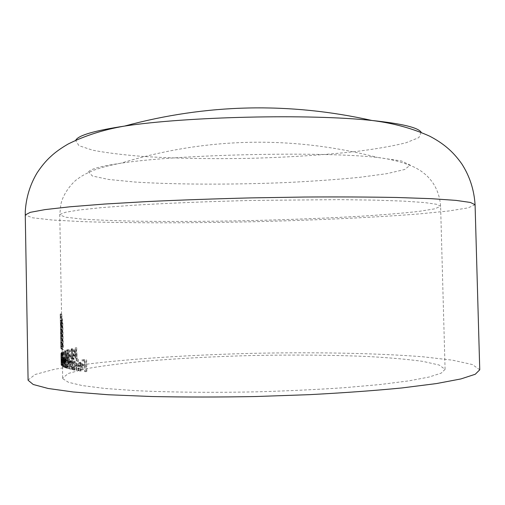 <?xml version="1.0" encoding="UTF-8"?>
<svg xmlns="http://www.w3.org/2000/svg" width="505" height="505" viewBox="0 0 505 505"><rect width="100%" height="100%" fill="white"/><g stroke="black" fill="none" stroke-linecap="round" stroke-linejoin="round"><path stroke-width="0.38" stroke-dasharray="2.52 1.89" d="M61.705 314.388L62.847 323.37L63.378 349.618L62.494 348.942L61.654 319.962L62.292 326.085L62.708 346.481L63.037 346.714L62.677 326.52L62.317 320.069L61.61 316.679L62.172 347.92L61.705 314.388M62.854 378.744L68.459 382.298L82.384 385.599L104.756 388.44L135.1 390.63C170.261 392.328 213.602 392.764 258.756 391.785C288.784 390.883 317.235 389.525 344.12 387.714L379.918 384.551L408.614 380.909L429.168 377.02L441.244 373.107L445.082 369.344L439.129 365.02L422.805 361.365C407.554 359.295 389.001 357.666 367.148 356.48C332.151 355.015 294.257 354.687 253.472 355.495C212.693 356.536 174.856 358.582 139.961 361.63C118.189 363.815 99.725 366.283 84.581 369.041L68.44 373.429L62.689 378.024L62.854 378.744M70.315 356.328L71.54 355.987L71.521 354.939L70.296 355.28L70.315 356.328L68.939 356.385L68.92 355.337L70.296 355.28M74.595 356.259L76.495 355.823L76.539 358.146L76.912 358.058L76.874 355.741L77.366 355.634L77.347 354.605L76.855 354.712L76.722 347.756L74.595 356.259L73.193 356.315L75.239 347.825L76.646 347.775M69.103 360.406L69.141 360.387C69.823 359.459 70.113 357.565 70.006 354.706C70.006 351.733 69.639 350.034 68.907 349.612L68.85 349.63C68.219 350.584 67.967 352.471 68.099 355.299C68.074 358.291 68.409 359.996 69.103 360.406L67.727 360.456C67.039 360.046 66.704 358.342 66.729 355.356L68.099 355.299M65.36 351.909L65.82 353.841L64.88 361.858L66.168 361.239L66.149 360.172L65.24 360.589L66.01 353.677L65.347 350.836L64.975 354.51L65.36 351.909L63.996 351.96L63.617 354.56L64.975 354.51M63.226 353.349L63.567 362.697L63.485 352.067L63.226 353.349L61.869 353.399L61.913 352.269L63.27 352.212M62.33 354.144L62.45 364.351L62.311 353.039L62.317 356.877L62.33 354.144L60.96 354.213L60.96 356.858L62.33 356.808M62.841 359.371L62.816 365.683L62.544 354.169L62.841 359.371L61.446 359.421L61.155 354.22L62.544 354.169M66.187 367.47L65.347 359.932L65.069 366.99L64.836 362.786C64.754 360.4 64.899 359.106 65.271 358.903L65.871 360.734L66.041 359.339L66.187 367.47L64.754 367.526L64.602 359.396L66.041 359.339M72.947 369.376L72.6 369.3L72.537 365.809L71.628 361.706L71.041 364.749L71.117 368.959L69.924 361.321L69.393 364.073L69.475 368.536L69.122 364.004C69.021 361.738 69.254 360.501 69.823 360.28L70.744 362.483L71.521 360.665L72.48 362.445L72.449 360.999L72.796 361.069L72.947 369.376L71.439 369.439L71.287 361.125L72.796 361.069M78.37 370.405L77.934 370.335L77.713 358.544L78.149 358.607L78.37 370.405L76.811 370.474L76.596 358.67L78.149 358.607M81.191 369.969L82.599 367.059L79.121 366.554L79.468 363.688L81.109 362.281L82.574 364.036L83.104 366.927C83.003 369.66 82.353 371.017 81.147 370.998L79.348 368.397L79.746 367.975L81.191 369.969L79.512 370.013L78.174 368.044L79.746 367.975M73.9 357.931L73.995 362.906L75.314 361.397C76.268 361.858 76.829 363.385 77.006 365.967C76.924 368.656 76.381 370.001 75.378 370.02L74.09 368.183L74.115 369.622L73.749 369.546L73.541 357.868L73.9 357.931L72.026 357.925L73.541 357.868M66.717 359.566L66.748 361.075L67.525 359.686L68.592 364.174C68.56 366.775 68.238 368.088 67.62 368.12L66.843 366.314L66.654 367.646L66.717 359.566L65.069 359.554L66.508 359.497M64.558 366.737L63.914 359.257L63.756 366.251L63.567 362.085L63.851 358.241L64.293 360.052L64.413 358.67L64.558 366.737L63.144 366.794L62.999 358.727L64.413 358.67M62.487 365.014L62.285 353.67L62.487 365.014L61.111 365.071L61.111 359.68L62.487 359.623M62.967 354.977L62.689 352.452L62.551 355.419L62.885 363.632L62.967 354.977L61.604 355.028L61.522 357.363L62.885 357.313M64.103 358.771L64.691 358.436L64.672 357.363L64.078 357.698L64.103 358.771L62.74 358.828L62.721 357.748L64.078 357.698M66.319 358.758L67.405 358.335L67.67 360.639L67.474 350.047L66.319 358.758L64.956 358.815L66.067 350.116L67.43 350.066M72.859 349.63L73.623 351.051L72.72 352.932L72.739 353.973L73.9 355.842L73.073 358.197L71.811 356.568L73.08 359.238L74.235 355.672L73.56 353.159L73.957 350.975L72.84 348.589L72.152 351.373L72.859 349.63L71.47 349.681L70.769 351.423L72.152 351.373M86.873 371.636L86.311 371.566L86.204 365.879L83.817 365.588L83.792 364.395L86.185 364.686L86.115 361.1L83.729 360.822L83.704 359.629L86.658 359.964L86.873 371.636L85.231 371.705L85.017 360.027L86.658 359.964M88.545 171.839C90.452 168.998 101.139 166.139 120.613 163.266L120.613 163.266C177.021 154.41 320.725 151.147 377.475 157.44L401.475 160.975L410.224 165.141L404.688 169.491L387.007 173.638L359.806 177.305C337.908 179.458 313.731 181.194 287.276 182.513C233.588 184.773 176.611 184.685 134.917 182.034L108.727 179.471L92.409 176.011L88.545 171.839M421.17 132.278L418.86 137.612L406.089 142.751C393.092 145.989 376.623 148.88 356.688 151.418C324.406 154.959 288.948 157.263 250.303 158.324C211.639 159.081 175.955 158.463 143.243 156.462C122.98 154.877 106.101 152.781 92.598 150.181L78.957 145.68L75.636 140.491L75.826 140.119M479.75 369.805L472.446 364.566L452.657 360.198L423.121 356.808C377.014 353.115 315.657 352.035 253.422 353.317C191.199 354.857 129.949 358.72 84.057 364.503L54.71 369.224L35.142 374.489L28.078 380.05M78.174 368.044L77.783 368.461L79.348 368.397M77.783 368.461L79.43 371.03L81.147 370.998M79.563 371.061C80.756 371.087 81.406 369.736 81.501 366.99L83.104 366.927M81.501 366.99L80.977 364.099L82.574 364.036M80.977 364.099L79.392 362.312L80.977 362.249M79.392 362.312L77.903 363.751L79.468 363.688M77.903 363.751L77.555 366.617L79.121 366.554M77.555 366.617L82.599 367.059M81.002 367.122L79.607 370.032M79.556 365.588L82.523 366.011L82.012 364.212L80.97 363.284L79.556 365.588L77.985 365.652L79.386 363.348L80.97 363.284M79.386 363.348L80.415 364.275L80.926 366.074L82.523 366.011M80.926 366.074L77.985 365.652M80.415 364.275L82.012 364.212M76.596 358.67L77.713 358.544M76.167 358.607L76.381 370.399L77.934 370.335M76.381 370.399L76.811 370.474M72.026 357.925L72.24 369.609L73.749 369.546M72.24 369.609L74.115 369.622M72.6 369.685L72.575 368.246L74.09 368.183M72.575 368.246L73.749 370.051L75.378 370.02M73.85 370.083C74.841 370.07 75.378 368.719 75.46 366.03L77.006 365.967M75.46 366.03C75.289 363.455 74.734 361.927 73.787 361.46L75.207 361.365M73.679 361.428L72.48 362.962L73.995 362.906M72.48 362.962L72.385 357.988M75.22 362.394L74.039 365.475L75.296 368.972L76.596 365.91L75.289 362.413L73.692 362.451L75.056 365.974L76.596 365.91M75.056 365.974L73.768 369.035L72.524 365.538L74.039 365.475M72.524 365.538L73.692 362.451M73.812 369.054L75.34 368.991M71.287 361.125L72.449 360.999M70.953 361.062L70.978 362.502L72.48 362.445M70.978 362.502L70.58 361.258L72.076 361.201M70.58 361.258L70.031 360.722L71.521 360.665M70.031 360.722L69.261 362.54L70.744 362.483M69.261 362.54L68.345 360.336L69.823 360.28M68.345 360.336C67.79 360.551 67.556 361.795 67.651 364.061L67.733 368.517L69.198 368.454M67.733 368.517L69.475 368.536M68.005 368.593L67.922 364.13L68.415 361.365L69.886 361.302M68.415 361.365L69.267 365.727L69.324 368.94L70.807 368.884M69.324 368.94L71.117 368.959M69.627 369.016L69.551 364.812L70.1 361.75L71.596 361.694M70.1 361.75L71.041 365.866L71.104 369.363L72.6 369.3M71.104 369.363L71.439 369.439M65.069 359.554L65.214 367.703L66.654 367.646M65.214 367.703L66.868 367.722M65.423 367.779L65.397 366.371L66.843 366.314M65.397 366.371L66.111 368.151L67.62 368.12M66.168 368.183C66.78 368.158 67.102 366.838 67.133 364.238L68.592 364.174M67.133 364.238L66.01 359.712L67.462 359.655M66.01 359.712L65.303 361.132L66.748 361.075M65.303 361.132L65.278 359.623M67.474 360.658L66.793 363.663L67.569 367.103L68.339 364.118L67.518 360.677L66.029 360.715L66.881 364.174L68.339 364.118M66.881 364.174L66.142 367.173L65.353 363.72L66.793 363.663M65.353 363.72L66.029 360.715M66.142 367.173L67.594 367.116M64.602 359.396L65.846 359.27M64.413 359.326L64.438 360.791L65.871 360.734M64.438 360.791L63.845 358.96L65.271 358.903M63.845 358.96C63.478 359.162 63.333 360.456 63.415 362.842L63.491 366.971L64.911 366.914M63.491 366.971L65.069 366.99M63.649 367.047L63.567 361.41L64.987 361.353M63.567 361.41L63.895 359.97L65.322 359.913M63.895 359.97L64.438 362.319L65.865 362.262M64.438 362.319L64.558 367.451L65.991 367.394M62.999 358.727L64.268 358.601M62.86 358.657L62.885 360.109L64.293 360.052M62.885 360.109L62.443 358.291L63.851 358.241M62.443 358.291L62.241 366.232L63.643 366.175M62.241 366.232L63.756 366.251M62.349 366.308L62.267 360.722L63.668 360.665M62.267 360.722L62.487 359.295L63.889 359.238M63.914 359.257L62.506 359.314L62.891 361.624L64.299 361.567M62.891 361.624L62.999 366.712L64.413 366.655M61.155 354.22L61.13 354.756L62.513 354.699M61.13 354.756L61.37 359.358L62.759 359.308M61.37 359.358L62.689 359.118M61.301 359.169L61.193 362.135L62.576 362.085M61.193 362.135L61.421 365.721L62.816 365.683L61.421 365.727M61.427 365.734L61.597 362.685L62.986 362.628M61.597 362.685L61.446 359.421M61.522 362.647L61.332 360.299L62.721 360.248L62.79 364.559L62.727 360.261L61.345 360.317L61.522 362.647L62.91 362.59M61.238 362.274L62.626 362.218M61.408 364.616L62.79 364.559L61.402 364.604M61.111 359.68L60.909 353.721L62.285 353.67M60.909 353.721L60.979 359.112L62.349 359.055M60.979 359.112L61.111 365.071M62.456 359.547L62.304 354.775L62.468 363.903L62.456 359.547L61.073 359.598L61.092 363.96L62.468 363.903M61.092 363.96L60.928 354.826L62.304 354.775M60.928 354.826L61.073 359.598M60.979 359.181L62.355 359.124M61.029 361.921L62.405 361.864M60.96 356.858L62.317 356.877M60.947 356.934L60.947 353.096L62.311 353.039M60.947 353.096L61.118 356.031L62.481 355.974M61.118 356.031L61.086 363.114L62.456 363.057M61.086 363.114L61.244 362.704L62.607 362.647M61.244 362.704L61.263 363.802L62.626 363.745M61.263 363.802L61.08 364.408L62.45 364.351M61.08 364.408L61.067 359.629L62.437 359.573M61.067 359.629L61.08 356.189L62.443 356.139M61.08 356.189L60.966 354.194M61.522 357.363L61.743 360.021L63.1 359.964M61.743 360.021L61.711 362.281L63.075 362.23M61.711 362.281L61.522 363.688L62.885 363.632M61.522 363.688L61.25 360.696L62.614 360.646M61.25 360.696L61.313 357.609L62.677 357.553M61.313 357.609L61.187 355.469L62.551 355.419M61.187 355.469L61.313 352.528L62.689 352.452L61.313 352.528M61.326 352.503L61.604 355.028M62.702 353.544L62.765 356.947L62.702 353.544L61.332 353.62L61.238 355.413L62.601 355.362M61.238 355.413L61.402 357.003L61.528 355.065L62.885 355.015M61.528 355.065L61.339 353.595M61.402 357.003L62.765 356.947L61.414 356.991M61.301 360.652L61.503 362.596L61.66 360.115L61.427 358.089L62.79 358.039L63.024 360.065L62.866 362.54L62.79 358.039L61.414 358.108L61.301 360.652L62.664 360.595M61.66 360.115L63.024 360.065M61.503 362.596L62.866 362.54L61.515 362.577M61.913 352.269L63.485 352.067M62.128 352.118L62.317 362.666L63.674 362.615M62.317 362.666L63.567 362.697M62.21 362.748L62.039 353.273L63.396 353.222M62.721 357.748L64.672 357.363M63.314 357.414L63.333 358.493L64.691 358.436M63.333 358.493L62.74 358.828M63.617 354.56L64.817 354.586M63.46 354.636L63.946 350.912L65.347 350.836M63.983 350.887L64.646 353.734L66.01 353.677M64.646 353.734L63.883 360.646L65.24 360.589M63.883 360.646L66.149 360.172M64.791 360.223L64.81 361.29L66.168 361.239M64.81 361.29L63.523 361.915L64.88 361.858M63.523 361.915L64.148 357.243L65.505 357.193M64.148 357.243L64.463 353.891L65.82 353.841M64.463 353.891L63.996 351.96M66.067 350.116L67.474 350.047M66.111 350.104L66.237 357.25L67.607 357.199M66.237 357.25L67.897 357.092M66.527 357.149L66.546 358.203L67.916 358.152M66.546 358.203L67.626 358.253M66.256 358.31L66.3 360.69L67.67 360.639M66.3 360.69L67.449 360.722M66.079 360.772L66.035 358.392L67.405 358.335M66.035 358.392L64.956 358.815M67.386 357.275L66.685 357.54L67.304 352.787L67.386 357.275L66.016 357.332L65.94 352.837L67.304 352.787M65.94 352.837L65.322 357.591L66.685 357.54M65.322 357.591L66.016 357.332M66.729 355.356C66.597 352.534 66.849 350.64 67.481 349.681L68.907 349.612M67.531 349.662C68.263 350.072 68.629 351.777 68.636 354.762L70.006 354.706M68.636 354.762C68.743 357.597 68.453 359.491 67.771 360.437L67.727 360.456M68.333 355.217L68.933 350.659C69.482 351.089 69.747 352.458 69.74 354.781L69.09 359.345C68.554 358.935 68.301 357.559 68.333 355.217L66.963 355.274C66.931 357.609 67.184 358.986 67.721 359.402L69.09 359.345M67.721 359.402L68.364 354.838C68.377 352.534 68.112 351.158 67.563 350.71L68.933 350.659M67.563 350.71L66.963 355.274M68.364 354.838L69.74 354.781M68.301 357.445L69.677 357.395M60.808 316.231L60.171 314.161L60.796 347.97L60.24 316.723L60.928 320.113L61.282 326.565L61.642 346.765L61.32 346.531L60.903 326.129L60.278 320.006L61.111 348.993L61.976 349.668L61.452 323.415L60.808 316.231L62.203 316.187M60.411 314.508L61.793 314.464M60.253 313.952L61.616 313.908M60.65 336.368L62.02 336.324M60.72 342.125L62.083 342.074M60.751 346.512L62.128 346.462M60.884 348.665L62.267 348.614M60.985 348.835L62.367 348.778M60.935 346.133L62.317 346.083M60.84 345.969L62.216 345.919M60.688 342.977L62.064 342.927M60.594 336.526L61.963 336.475M60.24 316.723L61.61 316.679M60.461 317.203L61.844 317.159M60.928 320.113L62.317 320.069M61.282 326.565L62.677 326.52M61.642 346.765L63.037 346.714M61.32 346.531L62.708 346.481M61.029 330.535L62.418 330.491M60.903 326.129L62.292 326.085M60.72 322.954L62.102 322.91M60.512 320.978L61.894 320.934M60.335 320.176L61.717 320.132M60.278 320.006L61.654 319.962M60.341 323.484L61.711 323.44M60.417 323.692L61.793 323.648M60.505 324.185L61.888 324.134M60.606 325.397L61.989 325.353M60.701 327.297L62.083 327.253M60.764 329.778L62.153 329.733M60.827 333.003L62.21 332.959M60.499 332.454L61.875 332.41M60.562 335.888L61.938 335.838M60.884 336.469L62.273 336.418M61.061 346.291L62.45 346.241M61.061 346.285L62.443 346.234M61.111 348.993L62.494 348.942M61.976 349.668L63.378 349.618M61.559 326.691L62.961 326.64M61.263 320.448L62.658 320.404M75.239 347.825L76.722 347.756M75.314 347.812L75.441 354.769L76.855 354.712M75.441 354.769L77.347 354.605M75.933 354.661L75.952 355.69L77.366 355.634M75.952 355.69L76.874 355.741M75.46 355.798L75.504 358.114L76.912 358.058M75.504 358.114L76.539 358.146M75.131 358.203L75.087 355.88L76.495 355.823M75.087 355.88L73.193 356.315M76.476 354.794L75.264 355.065L76.394 350.426L76.476 354.794L75.068 354.845L74.986 350.483L76.394 350.426M74.986 350.483L73.863 355.116L75.264 355.065M73.863 355.116L75.068 354.845M70.769 351.423L71.849 351.448M70.466 351.499L71.382 348.671L72.84 348.589M71.451 348.646L72.562 351.032L73.957 350.975M72.562 351.032L72.164 353.216L73.56 353.159M72.164 353.216L72.587 353.98L73.976 353.929M72.587 353.98L72.84 355.728L74.235 355.672M72.84 355.728L71.634 359.314L73.023 359.257M71.634 359.314L70.429 356.625L71.811 356.568M70.429 356.625L72.114 356.486M70.732 356.543L71.022 357.875L72.411 357.824M71.022 357.875L73.01 358.215M71.622 358.272L72.505 355.892L73.9 355.842M72.505 355.892L71.356 354.024L72.739 353.973M71.356 354.024L71.338 352.982L72.72 352.932M71.338 352.982L72.228 351.101L73.623 351.051M72.228 351.101L71.47 349.681M68.92 355.337L71.521 354.939M70.138 354.996L70.157 356.038L71.54 355.987M70.157 356.038L68.939 356.385M85.017 360.027L82.094 359.693L83.704 359.629M82.094 359.693L82.119 360.886L83.729 360.822M82.119 360.886L86.115 361.1M84.486 361.163L84.55 364.749L86.185 364.686M84.55 364.749L82.182 364.459L83.792 364.395M82.182 364.459L82.208 365.652L83.817 365.588M82.208 365.652L86.204 365.879M84.575 365.948L84.676 371.63L86.311 371.566M84.676 371.63L85.231 371.705M59.906 214.461L65.385 212.302L79.152 209.998L101.328 207.643L131.445 205.371C166.366 203.199 209.455 201.438 254.394 200.397L339.429 199.639L375.158 200.132L403.842 201.129L424.446 202.549L436.629 204.285L440.606 206.223L434.862 208.817L418.771 211.412C403.672 213.085 385.271 214.638 363.562 216.064C328.774 218.103 291.057 219.612 250.411 220.603C209.764 221.461 172.022 221.657 137.171 221.203C115.424 220.761 96.966 220.047 81.81 219.056L65.618 217.2L59.767 214.865L59.906 214.461M475.079 204.752L468.04 207.896L448.535 211.008L419.276 213.912C373.53 217.573 312.469 220.332 250.442 221.809C188.409 223.147 127.285 223.166 81.419 221.581L52.066 220.003L32.434 217.781L25.263 214.96M67.651 364.061L69.122 364.004M67.922 364.13L69.393 364.073M69.267 365.727L70.751 365.664M69.551 364.812L71.041 364.749M71.041 365.866L72.537 365.809M63.415 362.842L64.836 362.786M63.579 363.247L65 363.19M64.507 364.509L65.934 364.452M62.166 362.135L63.567 362.085M62.285 362.533L63.687 362.483M62.948 363.802L64.362 363.745M61.105 360.033L62.468 359.983M64.305 357.641L65.663 357.584M60.796 347.97L62.172 347.92M61.452 323.415L62.847 323.37M445.082 369.344L440.606 206.223C439.969 197.139 437.197 189.066 432.299 182.008C429.338 178.214 426.87 175.563 424.901 174.055C421.921 171.738 421.927 171.397 415.28 167.622C404.069 162.515 391.47 159.119 377.475 157.44M62.689 378.024L62.399 361.814M62.304 356.347L62.121 346.386M61.547 314.11L59.767 214.865L60.789 204.765C63.396 191.395 75.352 180.133 76.968 179.464L80.226 177.085C83.559 174.894 88.091 172.596 93.816 170.204C101.941 167.319 110.873 165.002 120.613 163.266C205.686 137.303 291.309 135.359 377.469 157.434M62.064 343.015L61.591 316.786M81.09 369.95L79.512 370.013M81.015 370.967L79.43 371.036M81.109 362.274L79.531 362.337M81.078 363.303L79.493 363.366M75.277 369.995L73.749 370.058M75.314 361.397L73.787 361.454M75.296 368.972L73.768 369.035M75.289 362.413L73.762 362.47M71.577 360.684L70.088 360.74M69.86 360.299L68.39 360.355M69.924 361.321L68.453 361.378M71.628 361.706L70.138 361.763M67.563 368.094L66.111 368.158M67.525 359.686L66.073 359.743M67.569 367.103L66.117 367.16M67.518 360.677L66.067 360.734M65.309 358.929L63.883 358.986M65.347 359.932L63.927 359.989M63.883 358.26L62.475 358.316M62.708 359.15L61.32 359.2M62.285 353.689L60.909 353.74M62.487 364.995L61.111 365.052M61.036 362.432L60.922 355.88M62.33 354.163L60.96 354.213M62.311 353.064L60.941 353.121M62.898 363.606L61.534 363.663M62.689 353.563L61.326 353.614M65.328 351.928L63.971 351.979M65.303 350.861L63.946 350.912M68.85 349.63L67.481 349.681M69.141 360.387L67.771 360.444M61.862 314.565L60.48 314.609M62.241 348.545L60.865 348.595M62.197 345.849L60.815 345.9M61.888 317.235L60.505 317.279M61.761 320.239L60.379 320.284M61.818 323.711L60.436 323.755M60.751 346.569L60.695 343.248M60.221 316.837L60.171 314.161M72.815 349.643L71.426 349.7M72.77 348.614L71.382 348.665M73.08 359.238L71.691 359.295M73.073 358.197L71.678 358.253M72.808 352.9L71.42 352.957"/><path stroke-width="0.76" d="M75.826 140.119C78.559 135.264 94.795 130.587 124.539 126.086L124.539 126.086C186.313 116.554 309.729 113.751 371.869 120.468L371.869 120.468C401.784 123.618 418.216 127.557 421.17 132.278M25.263 214.96L28.091 380.24L33.204 384.482L48.145 388.478L73.307 391.987L108.348 394.752L152.018 396.532C184.773 397.183 219.296 397.183 255.581 396.532L308.946 394.683C343.368 392.884 374.369 390.636 401.942 387.947L436.408 383.579L460.945 378.927L475.243 374.262L479.75 369.805L475.079 204.752L470.401 202.454L455.971 200.384L431.377 198.68L396.917 197.487C369.395 196.969 338.483 196.817 304.193 197.038L251.067 197.891C214.966 198.806 180.645 200.012 148.085 201.52L104.712 204.039L69.936 206.791L45.002 209.607L30.243 212.34L25.263 214.96L25.294 211.058C26.222 197.247 30.13 184.565 37.01 173.007C41.448 166.246 46.056 160.729 50.822 156.455C55.203 152.321 60.979 148.173 68.15 144.02C85.01 135.599 103.803 129.621 124.539 126.086C206.52 103.847 288.961 101.978 371.869 120.468C393.035 123.081 412.339 128.333 429.774 136.217C436.591 139.79 442.424 143.654 447.285 147.801C452.366 152.049 457.189 157.396 461.766 163.847C469.675 176.125 474.113 189.76 475.079 204.752"/></g></svg>
